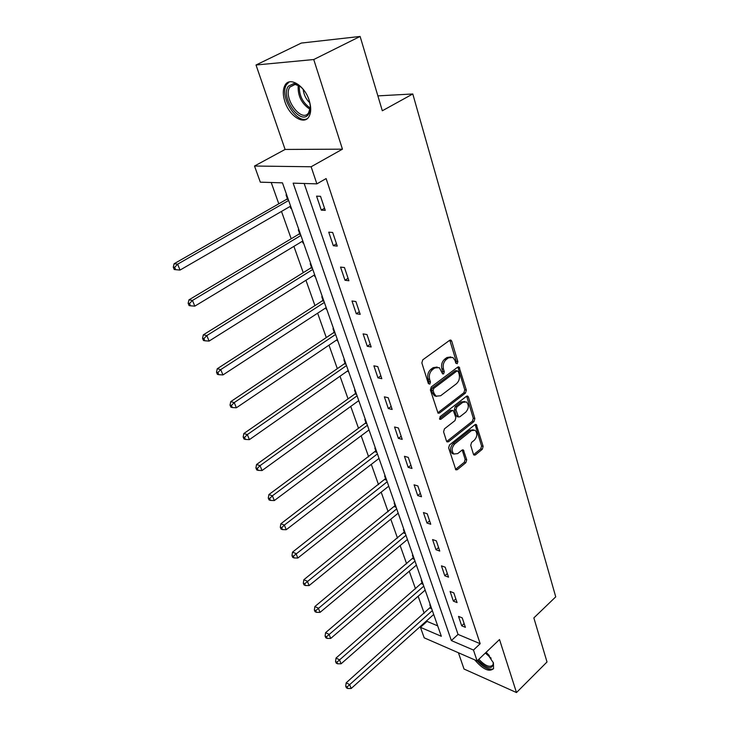 <?xml version="1.0" encoding="UTF-8"?>
<svg xmlns="http://www.w3.org/2000/svg" width="729" height="729" viewBox="0 0 729 729"><rect width="100%" height="100%" fill="white"/><g stroke="black" fill="none" stroke-linecap="round" stroke-linejoin="round"><path stroke-width="1.09" d="M457.229 363.716L457.848 361.63L451.734 341.163L451.041 340.179L449.684 340.288L422.756 359.844L421.854 362.924L428.37 383.582L429.846 384.137L430.465 382.014L429.636 379.362C428.752 375.399 429.709 372.154 432.497 369.63L434.739 367.972L439.277 367.607L442.676 373.922L443.66 373.84L444.28 371.726L443.469 369.093C442.612 365.147 443.56 361.93 446.303 359.443L448.508 357.821L452.891 357.447L455.033 360.509L455.816 363.142L457.229 363.716M455.844 363.224L456.245 361.338L449.784 340.224M428.406 383.682L428.88 381.686L428.041 379.044L429.636 379.362M442.248 373.366L442.685 371.425L441.874 368.792L443.469 369.093M474.734 659.873C482.917 669.377 489.186 672.311 493.542 668.657L493.442 662.962L486.27 652.173M309.187 100.42C304.74 85.657 289.741 76.326 285.066 85.147C282.77 89.312 282.724 94.834 284.93 101.732C289.44 116.212 304.157 125.516 308.968 116.658C311.201 112.649 311.274 107.236 309.187 100.42M473.458 454.295L474.005 455.096L475.372 454.932L482.306 449.274L483.154 446.403L476.301 424.551L474.953 424.697L449.511 444.936L448.645 447.888L455.862 469.85L457.293 469.686L465.858 462.687L466.715 459.78L463.389 449.993L461.986 450.148L457.712 453.593L453.894 454.012C451.333 450.969 451.606 447.615 454.705 443.961L471.426 430.629L475.062 430.219C477.623 433.226 477.377 436.562 474.324 440.216L471.581 442.421L470.724 445.328L473.458 454.295M473.467 650.049L477.112 660.911L424.205 637.829L420.433 627.341L441.337 636.289L282.46 182.842L260.326 182.177L254.512 166.03L311.128 166.759L316.878 183.863L293.149 183.161L451.36 640.581L473.467 650.049L480.174 643.707L326.118 178.569L316.878 183.863M360.117 36.45L313.743 59.532L256.016 64.999L301.305 43.066L360.117 36.45L382.324 110.772L412.787 93.968L555.735 596.851L533.847 617.91L547.014 661.978L516.487 692.55L499.511 639.533L477.112 660.911M256.016 64.999L285.094 149.445L342.448 149.172L313.743 59.532M342.448 149.172L311.128 166.759M465.485 393.059L466.35 390.115L459.079 367.015L457.721 367.134L431.267 386.926L430.383 389.96L438.038 413.188L439.487 413.061L465.485 393.059L463.899 392.731L464.756 389.787L457.839 367.061M468.419 397.059L474.861 418.628L474.005 421.544L448.508 441.756L447.068 441.902L446.494 441.072L443.578 431.823L444.453 428.843L454.987 420.597L455.853 417.644L453.347 410.591L451.944 410.728L440.899 419.275L439.879 419.366L440.079 416.669L466.451 396.303L467.808 396.175L468.419 397.059L466.833 396.731L473.285 418.273L474.861 418.628M458.413 652.747L464.018 669.022L516.487 692.55M412.787 93.968L377.877 95.882M304.175 183.489L458.049 634.403L480.174 643.707M316.577 196.147L321.298 210.143L325.243 210.362L320.523 196.32L316.577 196.147M328.743 232.177L333.326 245.737L337.254 246.092L332.679 232.478L328.743 232.177M340.543 267.106L344.99 280.264L348.899 280.747L344.462 267.543L340.543 267.106M351.989 300.995L356.299 313.762L360.199 314.363L355.898 301.551L351.989 300.995M363.097 333.891L367.288 346.284L371.17 346.995L366.988 334.556L363.097 333.891M373.886 365.83L377.959 377.868L381.823 378.679L377.759 366.605L373.886 365.83M384.365 396.849L388.32 408.55L392.166 409.461L388.22 397.724L384.365 396.849M394.553 427.003L398.389 438.375L402.217 439.377L398.389 427.969L394.553 427.003M404.449 456.308L408.185 467.371L411.994 468.465L408.267 457.375L404.449 456.308M414.081 484.821L417.717 495.583L421.508 496.75L417.881 485.961L414.081 484.821M423.449 512.56L426.984 523.03L430.757 524.279L427.23 513.781L423.449 512.56M432.57 539.551L436.015 549.748L439.76 551.069L436.325 540.854L432.57 539.551M441.446 565.841L444.799 575.764L448.535 577.158L445.191 567.208L441.446 565.841M450.094 591.447L453.365 601.115L457.074 602.573L453.812 592.877L450.094 591.447M458.523 616.388L461.712 625.819L465.394 627.332L462.222 617.882L458.523 616.388M271.224 182.505L278.788 203.801M281.494 211.428L291.199 238.748M293.905 246.366L303.246 272.664M305.943 280.273L314.937 305.597M317.634 313.188L326.291 337.582M328.989 345.163L337.327 368.664M340.015 376.228L348.061 398.872M350.74 406.418L358.495 428.26M361.165 435.787L368.637 456.846M371.307 464.346L378.524 484.667M381.176 492.148L388.138 511.749M390.79 519.203L397.505 538.13M400.148 545.556L406.636 563.827M409.261 571.235L415.53 588.877M418.145 596.258L424.196 613.299M426.811 620.643L427.066 621.381L437.673 625.846M286.688 194.889L286.06 194.871L287.354 198.543M290.124 206.435L290.825 208.439L291.445 208.476M298.945 229.881L298.325 229.826L299.573 233.398M302.335 241.281L302.945 243.003L303.556 243.058M310.836 263.834L310.217 263.761L311.438 267.224M314.19 275.097L315.32 276.628M322.391 296.803L321.771 296.712L322.956 300.075M325.708 307.93L326.747 309.224M333.609 328.825L332.998 328.724L334.146 331.987M336.889 339.814L337.846 340.899M344.516 359.953L343.906 359.825L345.017 363.006M347.751 370.806L348.626 371.69M355.114 390.206L354.504 390.07L355.588 393.159M358.322 400.941L359.115 401.624M365.429 419.631L364.819 419.485L365.876 422.483M368.592 430.238L369.321 430.739M375.462 448.262L374.852 448.098L375.882 451.023M378.588 458.751L379.244 459.07M385.222 476.128L384.62 475.955L385.623 478.798M388.347 486.48L388.912 486.653M394.726 503.265L394.134 503.074L395.1 505.844M403.984 529.691L403.392 529.482L404.34 532.188M413.006 555.443L412.414 555.225L413.343 557.858M421.799 580.539L421.207 580.311L422.109 582.872M430.374 605.006L429.791 604.769L430.666 607.266M427.066 621.381L420.433 627.341M285.094 149.445L254.512 166.03M458.049 634.403L451.36 640.581M290.825 208.439L291.327 208.148M321.298 210.143L324.533 208.23M333.326 245.737L336.479 243.787M302.945 243.003L303.437 242.702M344.99 280.264L348.07 278.278M314.7 276.546L315.192 276.245M356.299 313.762L359.324 311.748M326.127 309.132L326.601 308.823M367.288 346.284L370.241 344.234M337.226 340.789L337.691 340.479M377.959 377.868L380.848 375.79M348.015 371.562L348.471 371.243M388.32 408.55L391.154 406.445M398.389 438.375L401.169 436.252M408.185 467.371L410.91 465.23M417.717 495.583L420.387 493.415M426.984 523.03L429.6 520.843M436.015 549.748L438.576 547.552M444.799 575.764L447.324 573.559M453.365 601.115L455.835 598.892M461.712 625.819L464.136 623.577M450.832 356.918L446.913 357.529L448.508 357.821M441.874 368.792C441.018 364.846 441.965 361.639 444.708 359.151L446.913 357.529M437.2 367.042L433.144 367.671L434.739 367.972M428.041 379.044C427.158 375.08 428.114 371.836 430.903 369.321L433.144 367.671M439.487 413.061L437.91 412.696L463.899 392.731M458.341 371.553L456.928 370.988L433.755 388.375L433.135 390.498L434.001 393.259L436.033 396.157L440.635 395.756L456.372 383.818C459.051 381.34 459.981 378.169 459.161 374.296L458.341 371.553M457.347 370.797L455.333 370.687L456.928 370.988M436.452 396.385L434.448 395.811L432.415 392.922L431.541 390.161L432.169 388.047L455.333 370.687M446.695 441.519L472.428 421.18L473.285 418.273M452.627 410.427L450.358 410.363L439.469 418.783M465.767 412.167C468.902 408.459 469.13 405.06 466.442 401.952L462.797 402.326L456.837 406.937L455.962 409.898L458.459 416.942L459.844 416.797L465.767 412.167M464.71 401.524L461.211 401.98L462.797 402.326M457.575 416.742L456.281 415.712L454.386 409.543L455.251 406.591L461.211 401.98M466.833 396.731L466.596 396.212M473.394 429.791L469.85 430.256L471.426 430.629M453.985 454.067L452.326 453.602C449.766 450.558 450.03 447.214 453.137 443.56L469.85 430.256M455.47 469.421L464.3 462.268L465.148 459.37L462.204 450.003M473.613 454.659L480.739 448.882L481.577 446.011L475.108 424.588M287.773 197.987L286.533 199.372L174.131 263.734L177.63 264.18L180.036 270.076L290.625 206.143M288.638 200.466L177.63 264.18L174.668 267.333L173.265 267.151L174.231 269.502L175.634 269.684L174.668 267.333M180.036 270.076L175.634 269.684M173.265 267.151L174.131 263.734M309.415 101.158L310.208 105.423C310.545 109.268 309.943 112.266 308.394 114.398C300.621 125.962 280.018 97.039 288.347 86.232L293.669 83.607C297.277 83.917 300.813 86.286 304.275 90.706M299.901 86.232L294.944 84.382L289.805 87.125C282.615 97.522 301.514 123.438 308.567 112.877L310.308 107.382M309.825 102.862C305.989 99.208 303.774 94.706 303.182 89.348M289.194 81.958L286.625 84.509C278.833 95.581 296.603 124.732 307.319 118.599M477.258 660.766C483.828 667.819 489.241 670.48 493.497 668.739M493.196 662.278L493.36 663.108C492.294 670.06 487.136 669.076 477.896 660.155M478.844 659.253C485.186 665.951 489.879 667.855 492.913 664.985L493.314 662.825M299.983 232.843L298.772 234.228L188.957 299.856L192.465 300.439L194.798 306.144L302.836 240.98M300.904 235.467L192.465 300.439L189.531 303.519L188.137 303.282L189.075 305.56L190.469 305.797L189.531 303.519M194.798 306.144L190.469 305.797M188.137 303.282L188.957 299.856M311.839 266.677L310.645 268.062L203.318 334.848L206.826 335.559L209.086 341.081L314.682 274.787M312.805 269.438L206.826 335.559L203.938 338.575L202.544 338.283L203.446 340.489L204.849 340.78L203.938 338.575M209.086 341.081L204.849 340.78M202.544 338.283L203.318 334.848M323.348 299.528L322.182 300.913L217.242 368.756L220.75 369.594L222.937 374.943L326.182 307.62M324.359 302.417L220.75 369.594L217.898 372.537L216.495 372.2L217.379 374.341L218.782 374.679L217.898 372.537M222.937 374.943L218.782 374.679M216.495 372.2L217.242 368.756M334.529 331.449L333.39 332.825L230.747 401.643L234.246 402.59L236.369 407.784L337.354 339.504M335.586 334.456L234.246 402.59L231.43 405.479L230.036 405.087L230.883 407.165L232.287 407.557L231.43 405.479M236.369 407.784L232.287 407.557M230.036 405.087L230.747 401.643M345.4 362.459L344.279 363.835L243.841 433.536L247.341 434.593L249.4 439.633L348.207 370.496M346.494 365.584L247.341 434.593L244.561 437.418L243.158 436.999L243.987 439.004L245.391 439.432L244.561 437.418M249.4 439.633L245.391 439.432M243.158 436.999L243.841 433.536M355.962 392.621L354.868 393.988L256.544 464.501L260.043 465.649L262.039 470.542L358.768 400.622M357.092 395.847L260.043 465.649L257.301 468.428L255.906 467.954L256.708 469.913L258.102 470.378L257.301 468.428M262.039 470.542L258.102 470.378M255.906 467.954L256.544 464.501M366.24 421.945L365.165 423.321L268.892 494.563L272.382 495.802L274.323 500.559L369.029 429.919M367.407 425.271L272.382 495.802L269.666 498.527L268.272 498.016L269.056 499.921L270.45 500.422L269.666 498.527M274.323 500.559L270.45 500.422M268.272 498.016L268.892 494.563M376.237 450.486L280.875 523.759L284.356 525.09L286.242 529.71L379.016 458.423M377.431 453.903L284.356 525.09L281.686 527.76L280.291 527.222L281.048 529.063L282.442 529.6L281.686 527.76M286.242 529.71L282.442 529.6M280.291 527.222L280.875 523.759M385.969 478.27L292.52 552.135L296.001 553.557L297.833 558.04L388.739 486.17M387.199 481.769L293.359 556.172L291.964 555.598L292.703 557.384L294.097 557.958L293.359 556.172M297.833 558.04L294.097 557.958M291.964 555.598L292.52 552.135M395.446 505.315L303.847 579.728L307.319 581.223L309.105 585.578L398.198 513.18M396.704 508.897L304.704 583.783L303.319 583.182L304.039 584.922L305.424 585.524L304.704 583.783M309.105 585.578L305.424 585.524M303.319 583.182L303.847 579.728M404.677 531.66L314.864 606.555L318.318 608.123L320.058 612.369L407.42 539.487M405.962 535.323L315.739 610.638L314.363 610.009L315.056 611.704L316.441 612.333L315.739 610.638M320.058 612.369L316.441 612.333M314.363 610.009L314.864 606.555M413.671 557.33L325.581 632.663L329.025 634.294L330.72 638.422L416.405 565.121M414.974 561.066L326.474 636.763L325.098 636.107L325.781 637.757L327.157 638.422L326.474 636.763M330.72 638.422L327.157 638.422M325.098 636.107L325.581 632.663M422.437 582.353L336.014 658.068L339.45 659.772L341.09 663.791L425.153 590.107M423.768 586.152L336.926 662.196L335.55 661.513L336.215 663.117L337.591 663.8L336.926 662.196M341.09 663.791L337.591 663.8M335.55 661.513L336.014 658.068M430.985 606.747L346.166 682.809L349.592 684.567L351.196 688.477L433.691 614.465M432.333 610.61L347.095 686.955L345.728 686.244L346.375 687.811L347.742 688.513L347.095 686.955M351.196 688.477L347.742 688.513M345.728 686.244L346.166 682.809M456.245 361.338L457.848 361.63M428.88 381.686L430.465 382.014M442.685 371.425L444.28 371.726M444.708 359.151L446.303 359.443M430.903 369.321L432.497 369.63M450.13 340.899L451.734 341.163M458.14 367.662L459.735 367.954M464.756 389.787L466.35 390.115M432.169 388.047L433.755 388.375M431.541 390.161L433.135 390.498M432.415 392.922L434.001 393.259M472.428 421.18L474.005 421.544M446.941 441.355L448.508 441.756M450.358 410.363L451.944 410.728M439.532 418.956L440.899 419.275M455.251 406.591L456.837 406.937M454.386 409.543L455.962 409.898M456.281 415.712L457.858 416.077M453.137 443.56L454.705 443.961M462.377 450.394L463.945 450.804M465.148 459.37L466.715 459.78M464.3 462.268L465.858 462.687M455.725 469.248L457.293 469.686M475.299 425.025L476.884 425.399M481.577 446.011L483.154 446.403M480.739 448.882L482.306 449.274M473.804 454.522L475.372 454.932M287.135 198.826L288.083 198.871M286.533 199.372L288.283 199.454M310.062 109.332C301.514 103.746 297.569 95.718 298.207 85.266M299.318 85.858C299.027 95.353 302.672 102.753 310.253 108.074M491.155 658.214L485.341 653.047M486.088 652.337L489.305 655.581M299.364 233.681L300.302 233.754M298.772 234.228L300.512 234.373M311.228 267.507L312.167 267.616M310.645 268.062L312.386 268.254M322.756 300.357L323.685 300.494M322.182 300.913L323.922 301.159M333.946 332.269L334.875 332.433M333.39 332.825L335.121 333.126M344.826 363.279L345.746 363.47M344.279 363.835L346.002 364.19M355.397 393.432L356.326 393.651M354.868 393.988L356.581 394.389M365.685 422.765L366.605 422.993M365.165 423.321L366.869 423.759M375.699 451.297L376.611 451.552M375.18 451.852L376.884 452.335M385.441 479.071L386.352 479.345M384.93 479.627L386.625 480.147M394.927 506.117L395.829 506.409M394.425 506.673L396.12 507.229M404.167 532.462L405.069 532.771M403.675 533.017L405.36 533.601M413.17 558.122L414.063 558.46M412.687 558.687L414.364 559.298M421.945 583.145L422.838 583.492M421.471 583.701L423.139 584.348M430.502 607.539L431.386 607.895M430.037 608.095L431.696 608.77M285.066 85.147L286.761 84.3M450.212 340.042L451.041 340.179M458.304 366.869L459.079 367.015M434.448 395.811L436.033 396.157M456.873 416.578L458.459 416.942M467.089 396.02L467.808 396.175M452.326 453.602L453.894 454.012M462.742 449.82L463.389 449.993M475.636 424.396L476.301 424.551M295.181 84.4L289.805 87.125M294.944 84.382L293.669 83.607"/></g></svg>
